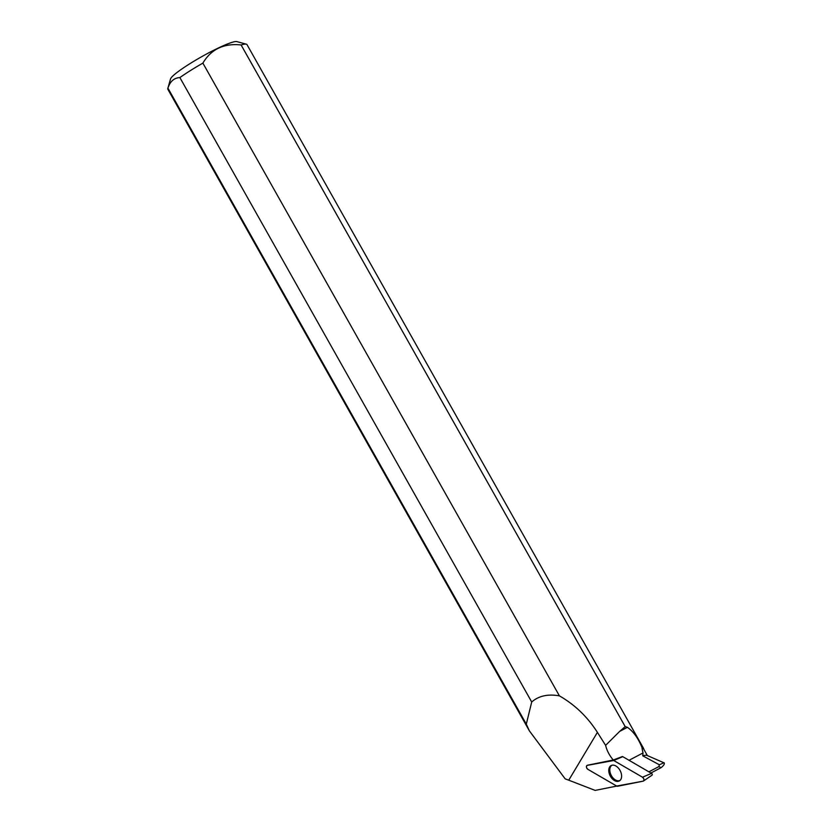 <?xml version="1.0" encoding="UTF-8"?>
<svg xmlns="http://www.w3.org/2000/svg" width="832" height="832" viewBox="0 0 832 832"><rect width="100%" height="100%" fill="white"/><g stroke="black" fill="none" stroke-linecap="round" stroke-linejoin="round"><path stroke-width="1.25" d="M622.315 756.569A1.071 0.686 62.3 0 1 622.783 756.662L651.55 773.375A1.071 0.686 62.3 0 1 651.83 775.268M587.881 769.33L616.647 786.042A2.257 1.456 -117.7 0 0 617.625 786.25L643.094 781.175A2.257 1.456 -117.7 0 0 643.438 781.03A2.257 1.456 -117.7 0 0 643.874 779.158A2.257 1.456 -117.7 0 0 642.491 777.213L613.725 760.5A2.257 1.456 -117.7 0 0 612.747 760.282L587.278 765.367A2.257 1.456 -117.7 0 0 587.122 765.409A2.257 1.456 -117.7 0 0 586.456 767.229A2.257 1.456 -117.7 0 0 587.881 769.33M621.494 774.623A8.726 5.626 -117.7 0 0 611.426 765.409A8.726 5.626 -117.7 0 0 608.878 771.919A8.726 5.626 -117.7 0 0 613.174 779.636A8.726 5.626 -117.7 0 0 619.538 780.822A8.726 5.626 -117.7 0 0 621.494 774.623M659.37 764.795L664.05 762.694C664.903 763.714 663.926 765.367 661.118 767.645L658.861 766.605L659.37 764.795L642.741 755.82L643.011 752.95L629.034 760.302M648.898 771.836L658.861 766.605M661.118 767.645L650.915 773.011M664.196 762.902L647.057 755.446A45.219 5.512 150.6 0 0 642.741 755.82M647.358 755.57L643.573 748.852A45.219 5.512 150.6 0 0 642.034 748.332L643.011 752.95M597.407 732.358L568.745 780.187L565.178 778.866L529.36 730.839L526.302 724.131L531.71 701.99C538.751 695.854 547.986 693.815 559.426 695.874C574.818 704.683 587.475 716.841 597.407 732.358L605.613 745.358A22.734 14.654 -117.7 0 0 613.298 759.99L621.754 756.787M568.745 780.187L595.13 790.4L616.262 786.188A22.734 14.654 -117.7 0 1 616.45 785.928M587.756 765.17L613.298 759.99M643.729 749.133A45.438 5.533 150.6 0 0 643.656 748.561A45.438 5.533 150.6 0 0 642.21 748.041C638.383 738.41 633.454 731.505 627.401 727.334L619.684 731.39L605.613 745.358M529.37 730.829L167.835 89.222A45.438 5.533 -29.4 0 1 167.804 88.462A45.438 5.533 -29.4 0 1 167.929 88.13L526.302 724.131M627.401 727.334L625.196 726.617L241.103 44.959A45.438 5.533 -29.4 0 1 246.366 44.19A45.438 5.533 -29.4 0 1 247 44.616L643.656 748.561M531.71 701.99L179.878 77.574A45.438 5.533 -29.4 0 1 202.883 63.118L559.426 695.874M167.804 88.462L170.539 78.946A38.324 4.67 -29.4 0 1 200.138 57.574A38.324 4.67 -29.4 0 1 236.818 41.6L246.366 44.19M179.878 77.574C174.096 77.875 170.113 81.401 167.929 88.13M241.103 44.959C223.902 43.108 211.162 49.161 202.883 63.118M612.071 765.201A8.59 5.533 -117.7 0 0 611.707 776.183A8.59 5.533 -117.7 0 0 620.069 780.406M625.196 726.617L619.684 731.39M613.725 760.5L587.278 765.367C585.988 766.366 586.186 767.686 587.881 769.33L616.647 786.042L643.084 781.175C644.384 780.177 644.176 778.856 642.491 777.213L613.725 760.5L622.783 756.662M642.491 777.213L651.55 773.375M588.266 764.982L587.278 765.367M612.747 760.282L621.722 756.798M588.182 765.003L587.122 765.409M651.997 775.195L643.438 781.03"/></g></svg>
